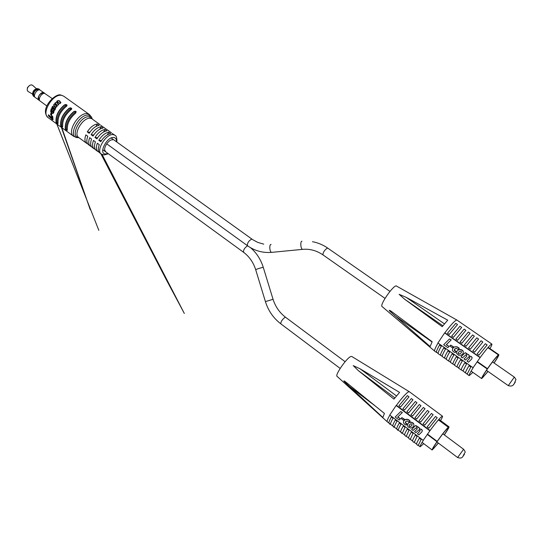<?xml version="1.0" encoding="UTF-8"?>
<svg xmlns="http://www.w3.org/2000/svg" width="543" height="543" viewBox="0 0 543 543"><rect width="100%" height="100%" fill="white"/><g stroke="black" fill="none" stroke-linecap="round" stroke-linejoin="round"><path stroke-width="0.81" d="M108.763 132.248L110.697 133.632C107.073 134.331 103.761 137.006 100.754 141.669L98.812 140.27C101.819 135.607 105.138 132.933 108.763 132.248L107.439 134.807M104.908 129.485L106.828 130.87C103.204 131.549 99.885 134.216 96.885 138.865L94.957 137.474C97.95 132.818 101.269 130.157 104.908 129.485L103.611 132.003M101.066 126.736L102.987 128.107C99.342 128.772 96.023 131.433 93.036 136.076L91.115 134.684C94.102 130.042 97.421 127.395 101.066 126.736L99.797 129.214M97.245 124.001L99.152 125.365C95.5 126.017 92.181 128.657 89.201 133.3L87.287 131.915C90.267 127.279 93.586 124.639 97.245 124.001L96.002 126.431M99.125 152.237L97.957 151.606C96.111 150.038 95.907 147.248 97.346 143.25L99.274 144.655C97.828 148.66 98.032 151.443 99.871 153.004L101.31 154.056C95.493 150.635 106.387 133.11 113.385 134.678L114.906 135.268L112.184 133.469M95.296 149.44L94.149 148.816C92.283 147.234 92.066 144.445 93.491 140.447L95.419 141.845C93.987 145.85 94.197 148.633 96.05 150.214L97.957 151.606M91.489 146.651L90.348 146.04C88.475 144.452 88.244 141.655 89.656 137.657L91.57 139.049C90.152 143.053 90.376 145.843 92.249 147.424L94.149 148.816M87.694 143.875L86.568 143.271C84.681 141.675 84.436 138.879 85.842 134.881L87.749 136.266C86.337 140.264 86.575 143.06 88.455 144.655L90.348 146.04M65.35 128.386L65.425 128.99C65.907 130.042 66.212 130.266 66.355 129.668L67.318 129.641L66.782 130.354L67.176 130.408L67.318 129.641C66.993 123.716 69.748 118.225 75.599 113.175L76.095 111.424M65.248 128.61L65.248 128.616C64.922 122.46 67.753 116.813 73.733 111.654L73.726 111.824C68.703 115.992 65.913 120.845 65.35 126.383M56.105 121.639L56.187 122.223C56.676 123.275 56.981 123.499 57.11 122.894L58.067 122.867L57.524 123.587L57.931 123.648L58.067 122.867C57.68 116.928 60.409 111.458 66.253 106.455C67.373 105.62 67.332 104.989 66.137 104.575L66.137 104.575M56.01 121.863L56.01 121.863C55.624 115.693 58.42 110.053 64.407 104.948L64.4 105.118C59.486 109.143 56.723 113.894 56.105 119.365M53.805 106.075L54.85 107.052L55.033 108.512L54.246 110.148L53.214 110.48L54.605 110.27L55.427 108.736L55.277 107.12L54.232 106.15M53.587 111.329L53.031 112.998L52.155 113.365L53.194 113.324L53.805 112.347L54.008 111.396L52.97 110.887L54.008 111.396M52.135 109.659L51.205 108.885L52.135 109.659L51.728 110.745L52.094 111.743L52.569 112.007L52.97 110.887M51.51 117.369L48.442 114.783L51.524 117.831L51.585 115.849L52.06 115.924L52.746 116.616L53.017 119.745L52.399 119.65L48.49 115.897L48.442 114.783M51.13 115.245L50.58 114.695L50.981 112.754L51.51 113.311L51.13 115.245L51.599 115.32L51.728 113.154M59.139 100.665L58.454 100.53L59.526 100.889L60.965 102.688L59.859 103.584L57.782 101.738M57.68 101.717L57.029 102.708L58.325 104.473L57.47 105.41L58.807 104.561L57.524 102.797L57.965 101.846M57.47 105.41L55.529 103.645L56.004 103.72L55.753 104.826L57.083 106.496L55.936 107.385L53.608 104.792L54.667 104.012M60.714 125.005L60.796 125.596C61.278 126.648 61.583 126.872 61.719 126.275L62.683 126.247L62.14 126.967L62.54 127.021L62.683 126.247C62.323 120.315 65.065 114.831 70.916 109.808C72.036 108.96 71.988 108.328 70.78 107.914M62.14 126.967C62.126 127.53 61.617 126.953 60.619 125.229L60.619 125.229C60.259 119.066 63.076 113.419 69.063 108.295L69.049 108.464C64.081 112.557 61.305 117.363 60.714 122.867M112.686 139.863C108.566 138.988 102.193 149.264 105.6 151.273M111.532 132.852L100.72 125.27M103.862 127.367L104.521 127.992M107.69 130.103L108.342 130.727M98.812 140.27L101.439 140.603M94.957 137.474L97.557 137.813M91.115 134.684L93.701 135.031M87.287 131.915L89.86 132.268M51.585 115.849L52.746 116.616M52.264 116.541L52.399 119.65M51.51 113.311L51.952 113.385M50.981 112.754L51.347 112.815M53.581 111.437L54.001 111.505M53.574 111.559L53.988 111.634M53.547 111.688L53.967 111.756M53.506 111.831L53.927 111.899M53.479 111.98L53.9 112.048M53.329 112.442L53.75 112.51M53.262 112.605L53.682 112.672M53.221 112.679L53.648 112.747M53.194 112.74L53.614 112.808M53.153 112.822L53.581 112.89M53.031 112.998L53.458 113.066M52.99 113.046L53.418 113.114M52.949 113.1L53.377 113.168M52.854 113.188L53.282 113.256M52.766 113.256L53.194 113.324M52.712 113.283L53.139 113.351M52.657 113.317L53.092 113.385M52.61 113.331L53.038 113.399M52.556 113.358L52.983 113.426M52.501 113.365L52.936 113.439M52.44 113.372L52.875 113.446M52.332 113.378L52.759 113.446M52.216 113.372L52.651 113.439M52.155 113.365L50.635 111.417L51.205 108.885M51.714 109.591L52.053 109.734M51.639 109.666L51.985 109.829M51.565 109.761L51.924 109.944M51.504 109.876L51.884 110.012M51.47 109.937L51.816 110.181M51.395 110.114L51.789 110.277M51.368 110.209L51.755 110.46M51.334 110.392L51.734 110.657M51.313 110.589L51.728 110.745M51.307 110.677L51.741 110.847M51.32 110.779L51.748 110.928M51.327 110.86L51.768 111.016M51.347 110.948L51.809 111.193M51.388 111.125L51.85 111.281M51.422 111.213L51.877 111.369M51.456 111.295L51.958 111.525M51.531 111.458L51.999 111.6M51.578 111.532L52.053 111.675M51.626 111.607L52.094 111.743M51.673 111.675L52.155 111.81M51.728 111.743L52.209 111.865M51.789 111.797L52.264 111.933M51.843 111.865L52.332 111.98M51.904 111.906L52.386 112.034M51.965 111.967L52.447 112.068M52.04 112.007L52.467 112.062M54.734 109.435L55.148 109.51M54.863 109.129L55.284 109.197M54.924 108.973L55.338 109.041M54.965 108.824L55.386 108.892M55.006 108.668L55.427 108.736M55.033 108.512L55.454 108.586M55.067 108.2L55.488 108.274M55.067 108.132L55.488 108.2M55.067 108.043L55.488 108.111M55.067 107.901L55.488 107.969M55.019 107.609L55.447 107.684M55.013 107.534L55.44 107.602M54.992 107.46L55.42 107.528M54.952 107.331L55.379 107.399M54.897 107.188L55.325 107.256M54.85 107.052L55.277 107.12M54.768 106.923L55.196 106.998M54.7 106.801L55.128 106.876M54.619 106.679L55.047 106.754M54.524 106.571L54.952 106.638M54.415 106.462L54.85 106.537M54.191 106.265L54.619 106.34M54.117 106.231L54.551 106.306M54.062 106.19L54.497 106.265M53.995 106.156L54.422 106.231M53.872 106.095L54.3 106.17M53.214 110.48L52.08 109.496L51.755 108.009L52.454 106.462L53.676 106.041M53.282 110.487L53.703 110.555M53.397 110.507L53.818 110.575M53.465 110.501L53.879 110.568M53.526 110.507L53.94 110.575M53.594 110.501L54.008 110.568M53.648 110.487L54.069 110.555M53.906 110.399L54.32 110.467M54.028 110.324L54.443 110.392M54.185 110.195L54.605 110.27M54.246 110.148L54.66 110.215M54.348 110.025L54.768 110.1M54.456 109.903L54.877 109.971M54.558 109.754L54.979 109.822M54.164 108.858L53.682 109.326L52.942 108.871L52.8 107.31L53.791 107.589L54.164 108.858M53.01 107.195L53.39 107.256M53.418 107.27L52.97 108.118L53.743 109.286L53.323 109.218M52.956 107.209L53.377 107.283M52.895 107.236L53.316 107.31M52.854 107.276L53.275 107.344M52.8 107.31L53.221 107.378M52.746 107.365L53.16 107.433M52.698 107.419L53.119 107.487M52.617 107.568L53.031 107.636M52.569 107.724L52.983 107.799M52.549 107.799L52.97 107.867M52.542 107.962L52.963 108.03M52.549 108.05L52.97 108.118M52.562 108.125L52.983 108.2M52.583 108.213L53.004 108.281M52.61 108.281L53.024 108.356M52.712 108.519L53.126 108.593M52.746 108.593L53.166 108.661M52.841 108.743L53.262 108.81M52.942 108.871L53.363 108.939M53.044 108.987L53.465 109.055M53.153 109.095L53.574 109.163M53.268 109.191L53.682 109.258M54.273 103.944L54.68 104.324L55.257 102.715L56.438 102.41L57.042 101.012L58.359 100.516M58.549 100.557L59.241 100.706M58.651 100.598L59.336 100.754M58.746 100.645L59.526 100.889M58.929 100.781L59.635 100.984M59.044 100.883L59.744 101.1M59.153 100.991L59.825 101.208M59.235 101.107L60.965 102.688M60.402 102.593L59.343 103.489M57.51 101.724L57.904 101.799M57.415 101.758L57.938 101.853M57.368 101.792L57.891 101.88M57.327 101.812L57.85 101.901M57.232 101.887L57.748 101.982M57.178 101.948L57.694 102.036M57.117 102.016L57.626 102.104M57.042 102.159L57.551 102.247M57.008 102.328L57.51 102.417M57.001 102.512L57.497 102.607M57.015 102.607L57.51 102.695M57.029 102.708L57.524 102.797M57.069 102.803L57.565 102.892M57.096 102.905L57.592 102.994M57.158 103L57.653 103.082M57.212 103.102L57.707 103.19M57.28 103.197L57.768 103.285M57.354 103.299L57.843 103.387M58.325 104.473L58.807 104.561M55.529 103.645L55.868 103.822M55.406 103.74L55.834 103.856M55.372 103.774L55.732 103.998M55.271 103.917L55.705 104.073M55.25 103.991L55.685 104.154M55.23 104.073L55.657 104.242M55.21 104.161L55.657 104.331M55.203 104.249L55.671 104.521M55.223 104.446L55.705 104.623M55.25 104.541L55.725 104.731M55.277 104.65L55.753 104.826M55.305 104.751L55.922 105.125M55.474 105.05L55.99 105.227M55.542 105.145L56.072 105.328M55.624 105.247L57.083 106.496M56.642 106.421L55.936 107.385M64.488 104.887L65.723 104.5C66.796 104.785 66.972 105.437 66.253 106.455L65.703 105.661C66.314 104.779 66.002 104.555 64.773 104.989C58.63 110.236 55.766 115.985 56.187 122.223M69.144 108.233L70.366 107.84C71.452 108.125 71.635 108.783 70.916 109.808L70.366 109.007C70.97 108.125 70.658 107.901 69.429 108.335C63.287 113.609 60.409 119.365 60.796 125.596M73.821 111.593L75.029 111.2C76.135 111.478 76.325 112.136 75.599 113.175L75.049 112.374C75.653 111.485 75.341 111.261 74.113 111.702C67.963 117.003 65.072 122.766 65.425 128.99M64.407 104.948L64.773 104.989M69.063 108.295L69.429 108.335M73.733 111.654L74.113 111.702M32.661 93.369C32.892 91.333 33.938 89.887 35.797 89.038M38.981 89.133L37.202 88.529C34.216 89.588 32.689 91.699 32.621 94.862L33.747 96.362M29.532 85.495L27.415 87.647L27.34 88.523M32.519 85.231L31.066 84.837C28.548 85.733 27.259 87.518 27.191 90.186L28.019 91.441M39.815 89.826L38.655 89.038C35.56 88.21 31.44 95.052 34.06 96.654L34.671 96.939M39.951 89.928L38.601 89.154C34.338 90.437 32.851 92.907 34.141 96.552L34.806 97.034M44.709 93.355L39.856 89.907C36.768 89.079 32.641 95.928 35.254 97.53L39.551 100.482M44.255 92.867L43.555 92.568C40.481 91.753 36.34 98.616 38.947 100.204M44.859 93.464L43.501 92.683C39.245 93.993 37.752 96.464 39.021 100.102L39.7 100.591M52.135 98.541L44.764 93.444C41.689 92.629 37.548 99.498 40.148 101.079L46.8 105.919M497.714 355.848L498.067 355.76C498.25 356.235 496.899 358.638 494.008 362.968M482.469 377.025L482.89 377.324L487.96 371.385M477.073 361.876L487.254 369.009C483.345 374.731 481.485 377.928 481.661 378.586L482.808 377.385L482.435 377.127M487.899 347.649L498.386 354.884C496.214 356.846 492.582 361.441 487.485 368.67L477.304 361.543M482.89 377.324L488.042 371.446M487.254 369.009L487.512 368.812C483.949 374.032 482.252 376.937 482.415 377.541L482.808 377.385M487.512 368.812L477.243 361.624M487.485 368.67L487.743 368.473C492.379 361.903 495.684 357.715 497.666 355.923L498.386 354.884M494.089 363.023C497.436 358.047 499.01 355.278 498.82 354.708L487.96 347.581M498.46 354.83L497.741 355.869M442.185 326.676L447.717 320.166L406.218 297.36L399.139 294.333L404.589 299.179L442.185 326.676M430.144 346.536L432.153 341.737L391.985 311.838C390.688 310.732 387.743 309.184 390.207 311.519L430.144 346.536M434.685 351.145L382.109 306.585C379.306 305.566 392.345 286.283 396.139 285.856L456.901 320.051M434.76 351.206L434.739 351.199C434.142 350.554 435.242 347.846 438.045 343.061M480.005 357.606L444.629 332.934L437.923 342.979L473.055 367.726L480.216 357.464L444.873 332.818C450.201 325.671 454.002 321.449 456.29 320.146L456.989 320.105M472.892 372.389L469.206 375.647C468.833 375.152 470.19 372.457 473.272 367.577L473.055 367.726M467.197 374.018L470.795 367.014L469.016 365.758C466.695 369.511 465.507 371.853 465.446 372.776L467.095 373.951M462.996 371.039L466.532 364.007L464.767 362.758C462.46 366.518 461.292 368.867 461.251 369.803L462.907 370.978M458.815 368.073L458.821 367.923C458.971 366.864 460.125 364.563 462.29 361.014L460.525 359.771C458.244 363.532 457.097 365.887 457.077 366.844L458.733 368.018M454.647 365.12L454.654 364.991C454.762 363.939 455.896 361.618 458.061 358.034L456.303 356.792C454.043 360.559 452.916 362.928 452.916 363.891L454.579 365.072M450.5 362.174L450.5 362.072C450.568 361.02 451.688 358.679 453.853 355.061L452.102 353.832C449.855 357.599 448.749 359.975 448.776 360.952L450.439 362.133M446.366 359.249L446.366 359.167C446.394 358.115 447.486 355.76 449.652 352.108L447.914 350.88C445.688 354.647 444.602 357.029 444.649 358.027L446.319 359.215M442.253 356.323L442.246 356.269C442.233 355.217 443.312 352.848 445.477 349.163L443.74 347.941C441.534 351.708 440.468 354.104 440.543 355.115L442.219 356.303M439.586 345.009C437.4 348.782 436.355 351.185 436.45 352.21L438.126 353.398C438.092 352.332 439.151 349.95 441.316 346.23L439.586 345.009L441.316 346.23M480.216 357.464C486.698 348.721 490.58 344.255 491.863 344.072C492.162 344.371 491.53 345.877 489.962 348.599M478.926 355.149L477.134 353.9L485.347 343.726L487.132 344.954L478.926 355.149L477.134 353.9M474.63 352.156L472.844 350.914L481.071 340.78L482.849 342.002L474.63 352.156L472.844 350.914M470.353 349.176L468.575 347.934L476.815 337.848L478.587 339.063L470.353 349.176L468.575 347.934M466.091 346.203L464.319 344.975L472.573 334.922L474.338 336.137L466.091 346.203L464.319 344.975M461.849 343.251L460.084 342.022L468.351 332.011L470.109 333.226L461.849 343.251L460.084 342.022M457.62 340.305L455.862 339.076L464.15 329.112L465.894 330.32L457.62 340.305L455.862 339.076M453.405 337.366L451.654 336.151L459.955 326.228L461.699 327.429L453.405 337.366L451.654 336.151M449.21 334.447L447.466 333.232L455.787 323.35L457.518 324.544L449.21 334.447L447.466 333.232M454.247 347.092L454.661 346.875M454.579 346.95L456.548 346.862L458.19 347.601L459.106 348.491L457.993 349.346L459.297 348.382L458.672 347.717L456.867 346.78L454.769 346.848M457.993 349.346L456.419 348.348L454.6 349.074L454.294 350.473L455.91 351.504L455.183 352.611L456.1 351.396L454.416 350.154L455.292 348.552M452.529 347.866L453.609 346.889L450.71 345.097L453.419 346.997L452.529 347.866L449.842 345.979L450.71 345.097M451.192 339.891L449.495 338.941L451.192 339.891L446.434 344.608L449.109 346.488L447.832 347.663L443.658 344.73L449.495 338.941M458.489 349.821L460.926 349.563L463.281 351.416L463.159 353.507L461.136 355.244L458.604 355.265L456.534 353.337L456.799 351.335L458.706 349.726M466.695 353.459L465.208 352.658L466.695 353.459L466.057 354.199L467.937 354.24L469.084 355.231L469.057 356.323L470.788 356.303L472.138 357.511L471.711 359.025L468.487 362.195L467.021 361.163L470 357.823L469.267 357.226L468.154 357.565M467.896 357.749L465.453 360.057L468.08 357.633M465.453 360.057L463.987 359.025L466.709 356.337L466.715 355.271L465.168 355.421L462.432 357.939L465.215 355.394M450.995 339.993L446.434 344.608M446.237 344.71L449.109 346.488M448.918 346.59L447.832 347.663M458.516 349.835L458.937 349.644M458.747 349.753L459.154 349.57M458.971 349.678L459.378 349.522M459.195 349.638L459.622 349.488M459.432 349.597L459.853 349.468M459.663 349.577L460.321 349.468M460.138 349.577L460.566 349.495M460.376 349.604L460.81 349.543M460.858 349.712L461.272 349.685M461.088 349.794L461.516 349.773M461.326 349.882L461.991 350.018M461.808 350.133L462.208 350.174M462.025 350.283L462.46 350.371M462.276 350.479L462.677 350.561M462.493 350.676L462.867 350.758M462.684 350.866L463.043 350.982M458.849 353.921L458.224 353.317L458.306 352.495L460.118 351.063L461.272 351.396L461.455 352.366L460.281 353.676L458.849 353.921L460.233 353.69M458.523 353.731L459.039 353.805M455.183 352.611L453.33 351.674L452.36 350.235L452.686 348.463L454.036 347.187M462.432 357.939L460.973 356.907L465.208 352.658M466.512 353.568L465.874 354.314L466.417 354.124M466.233 354.233L466.729 354.077M466.546 354.185L467.048 354.05M466.865 354.165L467.211 354.063M467.028 354.179L467.367 354.09M467.313 354.233L467.652 354.145M468.147 354.572L468.609 354.654M468.874 356.439L469.383 356.222M469.206 356.337L469.552 356.201M469.376 356.317L470.034 356.16M469.851 356.276L470.197 356.174M470.157 356.31L470.496 356.222M470.313 356.337L470.788 356.303M470.761 356.48L471.202 356.486M471.168 356.683L471.609 356.751M470.985 359.751L468.487 362.195M488.659 341.873L489.888 342.714M469.016 365.758L470.795 367.014M484.444 338.975L485.659 339.809M464.767 362.758L466.532 364.007M480.236 336.083L481.451 336.918M460.525 359.771L462.29 361.014M476.055 333.205L477.263 334.033M456.303 356.792L458.061 358.034M471.881 330.334L473.089 331.162M452.102 353.832L453.853 355.061M467.727 327.483L468.928 328.305M447.914 350.88L449.652 352.108M463.586 324.633L464.788 325.461M443.74 347.941L445.477 349.163M459.466 321.802L460.654 322.623M447.697 428.115L448.274 427.843C448.437 428.312 447.093 430.647 444.249 434.841M433.083 448.138L433.599 448.532L438.296 443.007M427.28 434.42L436.972 441.703C433.565 446.685 431.95 449.448 432.133 449.991L433.504 448.62L433.029 448.26M438.405 419.888L448.314 427.232C445.796 429.723 442.09 434.441 437.19 441.384L427.497 434.101M433.599 448.532L438.371 443.068M436.972 441.703L437.285 441.425C434.176 445.966 432.71 448.484 432.873 448.98L433.504 448.62M437.19 441.384L437.502 441.106C441.954 434.794 445.328 430.497 447.629 428.217L448.314 427.232M444.323 434.895C447.615 430.07 449.176 427.382 449.007 426.825L448.409 427.144L438.486 419.8M448.409 427.144L447.724 428.135M393.946 399.105L399.573 392.399L360.009 368.765L353.221 365.615L358.36 370.631L393.946 399.105M382.849 417.486L384.41 413.42L345.545 381.858C343.515 380.371 343.38 380.562 345.131 382.415L382.849 417.486M387.2 421.735L337.108 376.38C334.576 375.403 346.705 357.83 350.832 356.513L351.776 356.473L409.218 391.659M387.268 421.796L387.247 421.782C386.738 421.253 387.607 419.04 389.867 415.144M429.805 430.735L396.125 405.506L389.745 415.056L423.207 440.346L430.063 430.524L396.41 405.322C401.644 398.284 405.58 393.838 408.207 391.971L409.3 391.707L442.477 416.182C442.755 416.474 442.117 417.94 440.563 420.574M423.744 443.638L420.153 446.794C419.82 446.387 420.927 444.16 423.465 440.129L423.207 440.346M418.273 445.348L421.137 439.463L419.44 438.181C417.35 441.595 416.406 443.556 416.603 444.079L417.458 445.28L418.035 445.172M414.275 442.307L417.078 436.396L415.388 435.119C413.318 438.534 412.388 440.509 412.612 441.045L413.474 442.246L414.037 442.131L416.603 444.099M410.291 439.28L413.033 433.334L411.356 432.065C409.3 435.486 408.39 437.468 408.635 438.018L409.503 439.226L410.06 439.104M406.32 436.26L409.008 430.294L407.331 429.024C405.295 432.445 404.406 434.441 404.671 435.011L405.546 436.212L406.096 436.09L408.635 438.038M402.363 433.253L404.997 427.26L403.327 425.997C401.304 429.425 400.435 431.427 400.72 432.004L401.61 433.212L402.146 433.09M398.426 430.26L398.358 429.968C398.392 429.085 399.268 427.178 400.999 424.232L399.336 422.977C397.333 426.411 396.485 428.42 396.79 429.018L397.693 430.226L398.209 430.097M394.503 427.28L394.428 427.002C394.422 426.126 395.29 424.198 397.021 421.225L395.365 419.977C393.376 423.404 392.548 425.427 392.867 426.038L393.784 427.246L394.293 427.124M390.593 424.307L390.512 424.049C390.471 423.167 391.32 421.232 393.051 418.225L391.408 416.983C389.44 420.418 388.625 422.447 388.964 423.072L389.894 424.28L390.39 424.158M430.063 430.524C436.939 421.266 441.079 416.481 442.477 416.182M428.855 428.196L427.151 426.92L435.52 416.467L437.217 417.723L428.855 428.196L427.151 426.92M424.769 425.135L423.065 423.866L431.447 413.454L433.144 414.709L424.769 425.135L423.065 423.866M420.696 422.087L418.999 420.825L427.395 410.454L429.085 411.703L420.696 422.087L418.999 420.825M416.637 419.053L414.947 417.791L423.357 407.46L425.04 408.709L416.637 419.053L414.947 417.791M412.592 416.026L410.915 414.771L419.339 404.487L421.008 405.723L412.592 416.026L410.915 414.771M408.567 413.019L406.897 411.764L415.327 401.521L416.997 402.757L408.567 413.019L406.897 411.764M404.555 410.013L402.892 408.77L411.336 398.562L412.999 399.797L404.555 410.013L402.892 408.77M400.558 407.026L398.901 405.784L407.359 395.623L409.015 396.845L400.558 407.026L398.901 405.784M405.064 419.725L407.657 419.372L410.101 421.049L408.818 422.006L407.318 420.974L405.96 421.307M405.77 421.443L405.295 422.977L406.836 424.035L406.144 425.088L407.06 423.873L405.519 422.814L405.988 421.287M403.619 420.377L404.684 419.4L401.881 417.621L404.46 419.563L403.619 420.377L401.053 418.449L401.881 417.621M402.377 412.504L400.714 411.587L402.377 412.504L397.849 416.929L400.401 418.857L399.146 420.024L395.168 417.024L400.714 411.587M409.137 422.535L411.648 422.25L413.664 423.703L413.97 425.732L412.612 427.416L410.522 428.054L408.098 426.9L407.331 424.911L408.54 422.936M417.139 426.241L415.68 425.474L417.139 426.241L416.549 426.954L418.443 427.117L419.42 428.047L419.393 429.113L421.042 429.146L422.325 430.375L421.925 431.834L418.816 434.868L417.418 433.816L420.248 430.667L419.556 430.063L418.395 430.402M418.246 430.524L415.924 432.69L418.164 430.579M415.924 432.69L414.526 431.637L417.112 429.106L417.18 428.115L415.646 428.162L413.053 430.518L411.662 429.472L415.68 425.474M402.146 412.66L397.849 416.929M397.619 417.092L400.401 418.857M400.177 419.013L399.146 420.024M408.913 422.698L409.334 422.427M409.11 422.59L409.537 422.339M409.313 422.502L409.755 422.264M409.537 422.427L409.965 422.203M409.741 422.366L410.182 422.162M409.958 422.325L410.406 422.135M410.189 422.298L410.63 422.121M410.406 422.284L411.078 422.142M410.854 422.305L411.302 422.176M411.085 422.339L411.54 422.23M411.546 422.461L411.981 422.379M411.757 422.549L412.212 422.474M411.988 422.637L412.666 422.732M412.442 422.902L412.87 422.895M412.653 423.058L413.114 423.092M412.897 423.262L413.318 423.289M413.101 423.452L413.501 423.486M413.277 423.649L413.664 423.703M409.632 426.486L409.076 425.169L410.718 423.778L411.859 424.035L412.11 425.06L410.997 426.303L409.632 426.486L411.445 425.963M409.327 426.296L409.856 426.316M406.144 425.088L404.379 424.117L403.456 422.678L403.592 421.314L404.657 420.01M404.84 419.888L405.275 419.603M405.044 419.766L405.478 419.522M405.248 419.685L405.689 419.42M405.56 419.556L405.913 419.372M405.797 419.495L406.585 419.264M406.361 419.427L406.816 419.257M406.592 419.42L407.053 419.277M406.829 419.44L407.304 419.305M407.08 419.467L407.549 419.352M407.433 419.535L407.779 419.406M407.562 419.569L408.024 419.488M407.8 419.651L408.261 419.59M408.044 419.753L408.499 419.705M408.275 419.868L408.75 419.834M408.526 419.997L409.225 420.146M409.001 420.309L409.368 420.275M409.144 420.438L409.503 420.384M409.279 420.547L409.632 420.499M409.408 420.662L409.755 420.628M409.877 421.212L408.818 422.006M416.922 426.411L416.535 426.941M416.332 427.124L416.875 426.879M416.657 427.049L417.173 426.846M416.956 427.015L417.479 426.832M417.262 427.002L417.635 426.852M417.418 427.015L417.784 426.879M417.567 427.049L417.906 426.913M417.689 427.083L418.056 426.947M417.839 427.117L418.185 427.002M417.967 427.171L418.32 427.049M418.225 427.287L418.578 427.198M418.361 427.368L418.701 427.273M418.483 427.443L418.965 427.47M419.06 427.993L419.42 428.047M419.176 429.282L419.705 429.024M419.488 429.194L419.868 429.004M419.651 429.174L420.323 428.99M420.106 429.16L420.479 429.011M420.262 429.18L420.615 429.031M420.397 429.201L420.764 429.058M420.547 429.228L421.042 429.146M420.825 429.316L421.185 429.214M420.968 429.384L421.436 429.343M421.219 429.513L421.572 429.425M421.354 429.601L421.823 429.615M421.612 429.784L421.952 429.737M421.931 430.151L422.271 430.232M421.192 432.581L418.816 434.868M414.872 428.739L413.053 430.518M439.09 413.685L440.685 414.859M419.44 438.181L421.137 439.463M435.072 410.718L436.66 411.893M415.388 435.119L417.078 436.396M431.067 407.766L432.649 408.933M411.356 432.065L413.033 433.334M427.076 404.82L428.651 405.981M407.331 429.024L409.008 430.294M423.099 401.888L424.674 403.049M403.327 425.997L404.997 427.26M419.142 398.969L420.71 400.123M399.336 422.977L400.999 424.232M415.198 396.057L416.759 397.204M395.365 419.977L397.021 421.225M411.268 393.159L412.823 394.306M391.408 416.983L393.051 418.225M92.276 119.073L91.611 117.227L88.685 115.238C79.414 113.073 67.284 136.198 76.889 137.569L78.613 137.657M78.905 137.664L76.889 137.569L73.597 136.279C66.456 132.024 79.02 111.62 87.518 113.758L89.357 114.505L63.748 96.213L61.848 95.419C53.099 93.043 40.806 113.202 48.218 117.675C38.723 109.034 56.16 92.181 61.067 95.161M89.357 114.505L91.611 117.227L92.12 118.707L90.586 118.354C83.384 116.602 72.701 133.945 78.735 137.542L78.457 137.589C69.572 136.313 80.826 114.885 89.412 116.874L92.33 119.107M116.446 141.743C116.589 139.252 115.747 137.841 113.915 137.494C107.168 136.157 98.113 153.696 105.356 153.981L107.962 153.486M53.384 112.279L53.805 112.347M54.802 109.279L55.223 109.347M54.307 106.367L54.734 106.442M57.11 122.894C56.696 116.657 59.56 110.915 65.703 105.661M61.719 126.275C61.339 120.044 64.217 114.288 70.366 109.007M66.355 129.668C66.002 123.444 68.9 117.682 75.049 112.374M265.412 301.569L255.712 269.776C256.866 269.016 259.276 268.222 262.948 267.394L263.307 267.461M250.588 247.723C256.561 252.895 260.789 259.445 263.28 267.387L273.034 299.254C275.396 306.686 279.577 312.693 285.591 317.288L285.19 317.248C282.353 319.291 280.88 321.47 280.765 323.791C273.38 318.117 268.269 310.725 265.418 301.609L273.048 299.295M301.962 241.241C300.096 241.146 300.646 249.033 302.532 249.366L302.987 249.325M327.85 248.321L327.422 248.029C324.544 250.004 323.044 252.285 322.922 254.864L385.021 298.392M271.052 244.377C269.07 244.302 269.586 252.067 271.588 252.373L272.07 252.325M263.735 244.146L257.654 242.348L251.674 239.096C248.66 240.882 247.235 243.067 247.398 245.653L106.659 143.793M243.936 252.359L243.529 252.264C243.271 249.956 244.621 247.791 247.574 245.782M508.357 385.51L514.343 377.107C515.728 378.905 516.23 379.815 515.85 379.829C514.425 382.204 514.397 387.58 508.228 385.598L486.467 370.34M515.293 382.123L513.373 384.844L515.293 382.123M442.884 325.78L404.589 299.179M444.439 323.859L406.218 297.36M432.038 341.961L394.503 315.463M457.62 457.539L463.613 449.285C464.978 451.097 465.439 452.217 464.984 452.638C462.724 455.319 463.478 459.5 457.62 457.539L436.911 441.968M464.435 454.287L462.609 456.88L464.435 454.287M394.897 397.883L358.36 370.631M396.492 395.922L360.009 368.765M375.145 405.899L348.85 385.998M101.31 154.056L104.1 154.959L108.356 153.771M78.735 137.542L86.568 143.271M48.218 117.675L73.597 136.279M92.154 118.985L100.055 124.639M61.522 95.242L63.748 96.213M116.84 142.028C117.05 138.092 116.406 135.838 114.906 135.268M100.822 153.703L165.988 279.122L184.321 313.44L102.125 154.531M56.038 122.046L98.833 230.341L56.139 122.182M57.524 123.594L56.329 122.623M60.646 125.419L61.685 127.32L90.24 209.679L60.728 125.535M65.275 128.806L66.782 130.354M32.566 94.088L27.937 91.394M33.374 96.159L34.06 96.654M38.668 88.842L39.361 89.337M36.449 88.726L32.444 85.17M312.483 241.696C317.926 242.714 322.997 244.839 327.7 248.083L389.969 291.415M322.922 254.864C316.569 250.533 309.775 248.701 302.532 249.366L271.588 252.373C262.758 253.072 254.694 250.832 247.398 245.653M280.765 323.791L340.169 368.432M252.054 239.191L111.206 137.976M255.692 269.695C253.337 262.364 249.285 256.554 243.529 252.264L102.783 149.712M285.591 317.288L345.117 361.713M481.661 378.586L471.107 371.12M498.82 354.708L488.157 347.35M492.515 361.93L514.343 377.107M469.206 375.647L466.96 374.052L467.218 373.822M465.48 373L463.009 370.869M461.285 370.027L458.584 368.113M457.111 367.068L454.423 365.161M452.957 364.115L450.276 362.215M448.81 361.176L446.142 359.283M444.683 358.251L442.022 356.364M440.577 355.332L437.923 353.452M436.484 352.427L434.739 351.199M491.863 344.072L456.975 320.092M432.133 449.991L422.081 442.382M449.007 426.825L438.893 419.339M442.857 433.803L463.613 449.285M420.153 446.794L418.022 445.179M412.612 441.065L410.046 439.111M404.671 435.024L387.247 421.782M418.266 444.968L417.458 445.28M414.248 441.948L413.474 442.246M410.25 438.934L409.503 439.226M406.273 435.934L405.546 436.212M402.309 432.947L401.61 433.212M398.358 429.968L397.693 430.226M394.428 427.002L393.784 427.246M390.512 424.049L389.894 424.28"/></g></svg>
